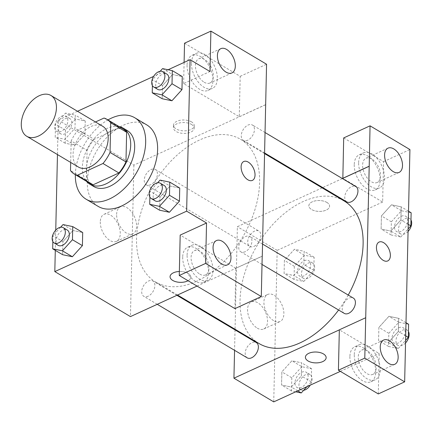 <?xml version="1.0" encoding="UTF-8"?>
<svg xmlns="http://www.w3.org/2000/svg" width="433" height="433" viewBox="0 0 433 433"><rect width="100%" height="100%" fill="white"/><g stroke="black" fill="none" stroke-linecap="round" stroke-linejoin="round"><path stroke-width="0.32" stroke-dasharray="2.17 1.62" d="M78.47 167.068A23.723 14.814 120.8 0 1 74.362 146.939A23.723 14.814 120.8 0 1 91.06 126.485A23.723 14.814 120.8 0 1 102.735 126.301M90.232 183.538A31.858 19.891 120.8 0 1 86.411 180.036L87.087 150.408L71.164 140.931L70.676 162.429M95.46 121.971L78.227 129.868A31.858 19.891 120.8 0 0 71.164 140.931M104.012 118.052L119.936 127.524L94.145 139.345L78.227 129.868M119.936 127.524A31.858 19.891 120.8 0 1 122.815 128.78M87.087 150.408A31.858 19.891 120.8 0 1 94.145 139.345M119.064 126.55A32.616 20.367 -59.2 0 0 89.025 145.742A32.616 20.367 -59.2 0 0 86.481 181.303M93.826 186.558A32.616 20.367 120.8 0 1 88.175 158.884A32.616 20.367 120.8 0 1 111.135 130.755A32.616 20.367 120.8 0 1 127.183 130.501M86.411 180.036L70.492 170.564M75.347 174.678A47.441 29.623 120.8 0 1 107.931 119.925M98.183 206.406A47.441 29.623 120.8 0 1 89.972 166.148A47.441 29.623 120.8 0 1 123.362 125.234A47.441 29.623 120.8 0 1 146.706 124.866M168.091 69.756L153.591 76.403M77.491 111.276L58.249 120.098L57.465 154.57M55.754 230.102L55.294 250.344M162.57 68.609L172.523 74.53L182.261 76.56L172.523 74.53L162.489 85.62L162.191 98.74L162.489 85.62L152.535 79.699L152.4 85.599M160.042 180.106L169.99 186.028L179.733 188.057L169.99 186.028L159.956 197.118L159.658 210.238L159.956 197.118L150.007 191.197L149.872 197.096M63.012 224.575L72.966 230.497L82.703 232.526L72.966 230.497L62.931 241.592L62.633 254.712L62.931 241.592L52.978 235.671L52.842 241.565M75.494 118.999L65.459 130.089L65.161 143.209L74.898 145.239L84.938 134.149L85.236 121.029L75.494 118.999L65.459 130.089L65.161 143.209L74.898 145.239L84.938 134.149L85.236 121.029L75.494 118.999L65.545 113.078L55.505 124.168L55.208 137.288L64.95 139.318L74.985 128.228L75.282 115.108L65.545 113.078M179.354 271.486A10.376 5.44 1.3 0 1 190.812 277.147A10.376 5.44 1.3 0 1 188.057 280.73A10.376 5.44 -178.7 0 0 190.812 277.147A10.376 5.44 -178.7 0 0 180.561 271.475A10.376 5.44 -178.7 0 0 170.061 276.676L170.061 276.676M234.924 308.621L235.844 268.227L262.209 256.141M235.844 268.227L180.182 235.097M197.042 286.078L262.209 256.206M182.704 257.072A19.274 11.166 65.4 0 0 189.838 276.395A19.274 11.166 65.4 0 0 203.672 282.294A19.274 11.166 65.4 0 0 205.794 260.119A19.274 11.166 65.4 0 0 187.613 247.254A19.274 11.166 65.4 0 0 182.704 257.072M187.099 255.059A19.274 11.166 -114.6 0 1 192.008 245.24A19.274 11.166 -114.6 0 1 210.189 258.106A19.274 11.166 -114.6 0 1 208.067 280.281A19.274 11.166 -114.6 0 1 194.233 274.381A19.274 11.166 -114.6 0 1 187.099 255.059M199.781 274.121A13.342 7.729 65.4 0 0 205.599 274.89A13.342 7.729 65.4 0 0 208.544 263.881A13.342 7.729 65.4 0 0 200.295 251.4A13.342 7.729 65.4 0 0 194.477 250.631A13.342 7.729 65.4 0 0 191.532 261.635A13.342 7.729 65.4 0 0 199.781 274.121M100.283 221.885A14.874 8.617 65.4 0 0 105.787 236.791A14.874 8.617 65.4 0 0 116.466 241.343A14.874 8.617 65.4 0 0 118.101 224.234A14.874 8.617 65.4 0 0 104.072 214.303A14.874 8.617 65.4 0 0 100.283 221.885M265.71 104.683L133.878 165.108L58.249 120.098M133.878 165.108L130.441 316.599M116.634 214.389A14.874 8.617 -114.6 0 1 120.417 206.812A14.874 8.617 -114.6 0 1 134.447 216.744A14.874 8.617 -114.6 0 1 132.812 233.852A14.874 8.617 -114.6 0 1 122.133 229.301A14.874 8.617 -114.6 0 1 116.634 214.389M191.565 121.895A10.376 5.44 -178.7 0 0 180.198 120.271A10.376 5.44 -178.7 0 0 173.498 125.186A10.376 5.44 -178.7 0 0 183.749 130.858A10.376 5.44 -178.7 0 0 194.249 125.657A10.376 5.44 -178.7 0 0 191.565 121.895M184.534 43.208L240.196 76.332L239.281 116.731L183.619 83.607L209.983 71.521M239.281 116.731L265.646 104.645M191.505 124.439A10.376 5.44 1.3 0 1 194.19 128.2A10.376 5.44 1.3 0 1 183.689 133.402A10.376 5.44 1.3 0 1 173.438 127.73A10.376 5.44 1.3 0 1 180.139 122.82A10.376 5.44 1.3 0 1 191.505 124.439M187.061 65.183A19.274 11.166 65.4 0 0 194.195 84.5A19.274 11.166 65.4 0 0 208.029 90.4A19.274 11.166 65.4 0 0 210.146 68.23A19.274 11.166 65.4 0 0 191.965 55.359A19.274 11.166 65.4 0 0 187.061 65.183M183.619 83.607L184.101 62.417M191.456 63.169A19.274 11.166 -114.6 0 1 196.36 53.346A19.274 11.166 -114.6 0 1 214.541 66.217A19.274 11.166 -114.6 0 1 212.424 88.386A19.274 11.166 -114.6 0 1 198.59 82.487A19.274 11.166 -114.6 0 1 191.456 63.169M204.132 82.227A13.342 7.729 65.4 0 0 209.951 82.995A13.342 7.729 65.4 0 0 212.895 71.992A13.342 7.729 65.4 0 0 204.652 59.505A13.342 7.729 65.4 0 0 198.834 58.736A13.342 7.729 65.4 0 0 195.889 69.745A13.342 7.729 65.4 0 0 204.132 82.227M240.196 76.332L266.566 64.246M243.741 161.525L243.747 161.52A10.376 6.013 65.4 0 0 243.741 161.525A10.376 6.013 65.4 0 0 242.599 173.46A10.376 6.013 65.4 0 0 252.39 180.393L252.39 180.393M150.657 184.702A8.893 5.553 120.8 0 1 146.278 184.772A8.893 5.553 120.8 0 1 146.056 174.288A8.893 5.553 120.8 0 1 155.377 169.482A8.893 5.553 120.8 0 1 156.919 177.032A8.893 5.553 120.8 0 1 150.657 184.702M245.154 251.73A8.893 5.553 120.8 0 1 240.775 251.8A8.893 5.553 120.8 0 1 239.238 244.255A8.893 5.553 120.8 0 1 245.495 236.58A8.893 5.553 120.8 0 1 249.873 236.51A8.893 5.553 120.8 0 1 251.416 244.06A8.893 5.553 120.8 0 1 245.154 251.73M247.681 140.232A8.893 5.553 120.8 0 1 243.308 140.303A8.893 5.553 120.8 0 1 241.766 132.752A8.893 5.553 120.8 0 1 248.028 125.083A8.893 5.553 120.8 0 1 252.407 125.013A8.893 5.553 120.8 0 1 253.944 132.558A8.893 5.553 120.8 0 1 247.681 140.232M148.124 296.204A8.893 5.553 120.8 0 1 143.751 296.269A8.893 5.553 120.8 0 1 142.208 288.724A8.893 5.553 120.8 0 1 148.47 281.055A8.893 5.553 120.8 0 1 152.849 280.985A8.893 5.553 120.8 0 1 154.386 288.53A8.893 5.553 120.8 0 1 148.124 296.204M196.474 281.342A83.022 51.841 120.8 0 1 155.62 281.986A83.022 51.841 120.8 0 1 141.245 211.542A83.022 51.841 120.8 0 1 199.683 139.946A83.022 51.841 120.8 0 1 240.537 139.296A83.022 51.841 120.8 0 1 254.913 209.74A83.022 51.841 120.8 0 1 196.474 281.342M259.113 343.58A83.022 51.841 120.8 0 1 244.737 273.136A83.022 51.841 120.8 0 1 303.176 201.534A83.022 51.841 120.8 0 1 344.029 200.885M348.24 295.052A83.022 51.841 120.8 0 1 338.606 310.017M254.149 246.29A8.893 5.553 -59.2 0 0 260.412 238.621A8.893 5.553 -59.2 0 0 258.869 231.07A8.893 5.553 -59.2 0 0 249.549 235.877A8.893 5.553 -59.2 0 0 249.771 246.361A8.893 5.553 -59.2 0 0 254.149 246.29M344.267 313.389A8.893 5.553 120.8 0 1 342.73 305.844A8.893 5.553 120.8 0 1 348.993 298.169A8.893 5.553 120.8 0 1 353.366 298.104M346.801 201.892A8.893 5.553 120.8 0 1 345.258 194.341A8.893 5.553 120.8 0 1 351.52 186.672A8.893 5.553 120.8 0 1 355.899 186.601M247.243 357.864A8.893 5.553 120.8 0 1 245.7 350.313A8.893 5.553 120.8 0 1 251.963 342.644A8.893 5.553 120.8 0 1 256.341 342.573M342.389 178.564L322.737 187.57M322.125 187.852L237.376 226.697L235.049 329.259M235.032 329.892L234.567 350.319M339.337 329.881L365.766 317.768M379.086 242.063L379.081 242.063A10.376 6.013 65.4 0 0 377.939 254.003A10.376 6.013 65.4 0 0 387.73 260.931L387.73 260.931M367.476 350.887A13.342 7.729 65.4 0 0 361.663 350.118A13.342 7.729 65.4 0 0 358.713 361.127A13.342 7.729 65.4 0 0 366.962 373.614A13.342 7.729 65.4 0 0 372.781 374.383A13.342 7.729 65.4 0 0 375.725 363.374A13.342 7.729 65.4 0 0 367.476 350.887M354.281 354.551A19.274 11.166 -114.6 0 1 359.19 344.728A19.274 11.166 -114.6 0 1 377.37 357.598A19.274 11.166 -114.6 0 1 375.249 379.773A19.274 11.166 -114.6 0 1 361.414 373.874A19.274 11.166 -114.6 0 1 354.281 354.551M349.891 356.565A19.274 11.166 65.4 0 0 357.019 375.887A19.274 11.166 65.4 0 0 370.854 381.787A19.274 11.166 65.4 0 0 372.975 359.612A19.274 11.166 65.4 0 0 354.795 346.746A19.274 11.166 65.4 0 0 349.891 356.565M371.833 158.998A13.342 7.729 65.4 0 0 366.015 158.229A13.342 7.729 65.4 0 0 364.548 173.579A13.342 7.729 65.4 0 0 377.132 182.488A13.342 7.729 65.4 0 0 380.077 171.479A13.342 7.729 65.4 0 0 371.833 158.998M358.638 162.662A19.274 11.166 -114.6 0 1 363.547 152.838A19.274 11.166 -114.6 0 1 381.722 165.704A19.274 11.166 -114.6 0 1 379.606 187.879A19.274 11.166 -114.6 0 1 365.771 181.979A19.274 11.166 -114.6 0 1 358.638 162.662M354.243 164.675A19.274 11.166 65.4 0 0 361.376 183.993A19.274 11.166 65.4 0 0 375.211 189.892A19.274 11.166 65.4 0 0 377.332 167.723A19.274 11.166 65.4 0 0 359.152 154.852A19.274 11.166 65.4 0 0 354.243 164.675M343.694 137.921L383.562 161.65L382.642 202.049L342.839 178.358M383.562 161.65L409.927 149.564M378.29 393.938L379.205 353.539L339.337 329.816M408.611 324.263L398.874 322.239L388.839 333.329L388.542 346.449L398.279 348.478L388.325 342.557L398.355 331.451L398.663 318.342L388.921 316.317L378.891 327.418M398.874 322.239L388.921 316.317L378.886 327.408L378.588 340.527L388.32 342.573M388.839 333.329L378.886 327.408L378.588 340.527L388.325 342.557L398.365 331.462L398.663 318.342L388.931 316.296M297.758 390.869L291.301 387.026L301.33 375.92L301.633 362.816L291.902 360.765M306.937 386.664L311.284 381.857L311.581 368.737L301.844 366.708L291.896 360.786L281.856 371.877L281.558 384.997L291.301 387.026L301.336 375.936L301.633 362.816L291.896 360.786L281.867 371.887M301.844 366.708L291.81 377.798L281.856 371.877L281.558 384.997L291.29 387.042M303.782 281.45L313.817 270.354L314.114 257.234L304.377 255.21L294.337 266.3L294.039 279.42L303.782 281.45L293.828 275.523L303.858 264.422L304.161 251.313L294.435 249.267M304.377 255.21L294.424 249.284L284.389 260.379L284.091 273.499L293.828 275.523L303.863 264.433L304.161 251.313L294.424 249.284L284.394 260.39M294.337 266.3L284.389 260.379L284.091 273.499L293.823 275.545M411.144 212.765L401.402 210.736L391.367 221.831L391.069 234.951L400.806 236.975L390.858 231.054L400.893 219.964L401.191 206.844L391.459 204.798L381.424 215.921M408.232 224.332L400.893 219.964L401.191 206.844L391.454 204.814L381.419 215.905L381.121 229.025L390.847 231.07M391.367 221.831L381.419 215.905L381.121 229.025L390.858 231.054L400.888 219.953M340.338 371.357L379.205 353.539M382.642 202.049L277.18 250.382L273.743 401.878M257.262 328.138A14.874 8.617 65.4 0 0 263.746 328.993A14.874 8.617 65.4 0 0 265.38 311.879A14.874 8.617 65.4 0 0 251.351 301.953A14.874 8.617 65.4 0 0 248.066 314.223A14.874 8.617 65.4 0 0 257.262 328.138M277.18 250.382L237.376 226.697M273.607 320.642A14.874 8.617 -114.6 0 1 264.417 306.726A14.874 8.617 -114.6 0 1 267.697 294.456A14.874 8.617 -114.6 0 1 281.726 304.388A14.874 8.617 -114.6 0 1 280.091 321.502A14.874 8.617 -114.6 0 1 273.607 320.642M326.904 202.433A10.376 5.44 -178.7 0 0 315.538 200.815A10.376 5.44 -178.7 0 0 308.837 205.724A10.376 5.44 -178.7 0 0 319.089 211.396A10.376 5.44 -178.7 0 0 329.589 206.195A10.376 5.44 -178.7 0 0 326.904 202.433M326.899 202.438A10.376 5.44 1.3 0 1 329.589 206.2A10.376 5.44 1.3 0 1 319.089 211.401A10.376 5.44 1.3 0 1 308.837 205.729A10.376 5.44 1.3 0 1 315.538 200.82A10.376 5.44 1.3 0 1 326.899 202.438M326.146 357.69L326.146 357.685A10.376 5.44 -178.7 0 0 315.895 352.013A10.376 5.44 -178.7 0 0 305.4 357.214L305.4 357.214M304.247 260.753A8.893 5.553 120.8 0 1 308.626 260.682A8.893 5.553 120.8 0 1 308.853 271.166A8.893 5.553 120.8 0 1 299.528 275.973A8.893 5.553 120.8 0 1 297.991 268.422A8.893 5.553 120.8 0 1 304.247 260.753M313.817 270.354L303.863 264.433M314.114 257.234L304.161 251.313M294.039 279.42L284.091 273.499M308.231 263.123A8.893 5.553 120.8 0 1 312.61 263.053A8.893 5.553 120.8 0 1 312.832 273.537A8.893 5.553 120.8 0 1 303.511 278.343A8.893 5.553 120.8 0 1 301.969 270.793A8.893 5.553 120.8 0 1 308.231 263.123M291.81 377.798L291.512 390.918L295.734 391.8M301.72 372.25A8.893 5.553 120.8 0 1 306.099 372.185A8.893 5.553 120.8 0 1 306.32 382.669A8.893 5.553 120.8 0 1 297 387.47A8.893 5.553 120.8 0 1 295.458 379.925A8.893 5.553 120.8 0 1 301.72 372.25M311.284 381.857L301.336 375.936M311.581 368.737L301.633 362.816M291.512 390.918L281.558 384.997M303.647 390.295A8.893 5.553 120.8 0 1 300.978 389.841A8.893 5.553 120.8 0 1 299.441 382.29A8.893 5.553 120.8 0 1 305.698 374.621A8.893 5.553 120.8 0 1 310.077 374.55A8.893 5.553 120.8 0 1 310.234 385.154M400.806 236.975L408.13 228.889M401.277 216.284A8.893 5.553 120.8 0 1 405.656 216.213A8.893 5.553 120.8 0 1 405.878 226.697A8.893 5.553 120.8 0 1 396.558 231.503A8.893 5.553 120.8 0 1 395.015 223.953A8.893 5.553 120.8 0 1 401.277 216.284M408.53 211.212L401.191 206.844M401.402 210.736L391.454 204.814M391.069 234.951L381.121 229.025M408.07 231.455A8.893 5.553 120.8 0 1 400.536 233.869A8.893 5.553 120.8 0 1 398.999 226.324A8.893 5.553 120.8 0 1 405.261 218.649A8.893 5.553 120.8 0 1 409.634 218.584A8.893 5.553 120.8 0 1 410.977 219.986M398.279 348.478L405.597 340.387M398.75 327.781A8.893 5.553 120.8 0 1 403.123 327.711A8.893 5.553 120.8 0 1 403.35 338.2A8.893 5.553 120.8 0 1 394.025 343.001A8.893 5.553 120.8 0 1 392.487 335.456A8.893 5.553 120.8 0 1 398.75 327.781M405.699 335.829L398.365 331.462M405.997 322.709L398.663 318.342M388.542 346.449L378.588 340.527M405.537 342.952A8.893 5.553 120.8 0 1 398.008 345.372A8.893 5.553 120.8 0 1 396.466 337.821A8.893 5.553 120.8 0 1 402.728 330.152A8.893 5.553 120.8 0 1 407.107 330.081A8.893 5.553 120.8 0 1 408.449 331.489M65.415 118.62A8.893 5.553 120.8 0 1 69.794 118.555A8.893 5.553 120.8 0 1 70.022 129.039A8.893 5.553 120.8 0 1 60.696 133.84A8.893 5.553 120.8 0 1 59.159 126.295A8.893 5.553 120.8 0 1 65.415 118.62M74.898 145.239L64.95 139.318M84.938 134.149L74.985 128.228M85.236 121.029L75.282 115.108M65.459 130.089L55.505 124.168M65.161 143.209L55.208 137.288M61.437 116.255A8.893 5.553 120.8 0 1 65.816 116.185A8.893 5.553 120.8 0 1 66.038 126.669A8.893 5.553 120.8 0 1 56.718 131.475A8.893 5.553 120.8 0 1 55.175 123.925A8.893 5.553 120.8 0 1 61.437 116.255M60.615 227.228L52.978 235.671M58.168 245.343A8.893 5.553 120.8 0 1 56.626 237.793A8.893 5.553 120.8 0 1 62.888 230.123A8.893 5.553 120.8 0 1 67.267 230.053M72.966 230.497L62.931 241.592M160.172 71.261L152.535 79.699M157.726 89.371A8.893 5.553 120.8 0 1 156.183 81.826A8.893 5.553 120.8 0 1 162.445 74.151A8.893 5.553 120.8 0 1 166.824 74.081M172.523 74.53L162.489 85.62M157.644 182.758L150.007 191.197M155.193 200.869A8.893 5.553 120.8 0 1 153.655 193.324A8.893 5.553 120.8 0 1 159.918 185.654A8.893 5.553 120.8 0 1 164.291 185.584M169.99 186.028L159.956 197.118M203.672 282.294L208.067 280.281M187.613 247.254L192.008 245.24M216.451 240.559L194.477 250.631M227.569 264.817L205.599 274.89M116.466 241.343L132.812 233.852M104.072 214.303L120.417 206.812M173.498 125.186L173.438 127.73M194.249 125.657L194.19 128.2M208.029 90.4L212.424 88.386M191.965 55.359L196.36 53.346M220.803 48.669L198.834 58.736M231.926 72.928L209.951 82.995M264.601 153.618L240.537 139.296M177.519 295.025L155.62 281.986M146.278 184.772L249.771 246.361M155.377 169.482L258.869 231.07M262.55 244.055L249.873 236.51M262.019 264.444L240.775 251.8M265.077 132.558L252.407 125.013M264.617 152.984L243.308 140.303M176.908 295.301L152.849 280.985M157.255 304.312L143.751 296.269M383.633 340.051L361.663 350.118M394.75 364.31L372.781 374.383M370.854 381.787L375.249 379.773M354.795 346.746L359.19 344.728M387.99 148.156L366.015 158.229M399.107 172.415L377.132 182.488M375.211 189.892L379.606 187.879M359.152 154.852L363.547 152.838M263.746 328.993L280.091 321.502M251.351 301.953L267.697 294.456M312.61 263.053L308.626 260.682M303.511 278.343L299.528 275.973M310.077 374.55L306.099 372.185M300.978 389.841L297 387.47M409.634 218.584L405.656 216.213M400.536 233.869L396.558 231.503M407.107 330.081L403.123 327.711M398.008 345.372L394.025 343.001M69.794 118.555L65.816 116.185M60.696 133.84L56.718 131.475"/><path stroke-width="0.65" d="M39.311 95.688A23.723 14.814 120.8 0 1 50.986 95.504A23.723 14.814 120.8 0 1 51.581 123.465A23.723 14.814 120.8 0 1 26.722 136.271A23.723 14.814 120.8 0 1 22.619 116.147A23.723 14.814 120.8 0 1 39.311 95.688M50.986 95.504L102.735 126.301A23.723 14.814 120.8 0 1 103.33 154.256A23.723 14.814 120.8 0 1 78.47 167.068L26.722 136.271M70.676 162.429L70.492 170.564A31.858 19.891 120.8 0 0 74.308 174.061A31.858 19.891 120.8 0 0 77.193 175.316L102.978 163.501A31.858 19.891 120.8 0 0 110.042 152.438L110.713 122.804A31.858 19.891 120.8 0 0 106.891 119.308A31.858 19.891 120.8 0 0 104.012 118.052L95.46 121.971M110.042 152.438L125.965 161.91L126.636 132.281L110.713 122.804M106.891 119.308L122.815 128.78A31.858 19.891 120.8 0 1 126.636 132.281M125.965 161.91A31.858 19.891 120.8 0 1 118.902 172.973L102.978 163.501M74.308 174.061L90.232 183.538A31.858 19.891 120.8 0 0 93.117 184.794L118.902 172.973M86.481 181.303A32.616 20.367 -59.2 0 0 89.842 184.187A32.616 20.367 -59.2 0 0 115.752 177.048A32.616 20.367 -59.2 0 0 130.696 145.082A32.616 20.367 -59.2 0 0 123.205 128.13A32.616 20.367 -59.2 0 0 119.064 126.55M123.205 128.13L127.183 130.501A32.616 20.367 120.8 0 1 134.674 147.453A32.616 20.367 120.8 0 1 119.735 179.419A32.616 20.367 120.8 0 1 93.826 186.558L89.842 184.187M93.117 184.794L77.193 175.316M107.931 119.925A47.441 29.623 120.8 0 1 111.422 118.128A47.441 29.623 120.8 0 1 134.766 117.76A47.441 29.623 120.8 0 1 135.962 173.676A47.441 29.623 120.8 0 1 86.243 199.299A47.441 29.623 120.8 0 1 75.347 174.678M134.766 117.76L146.706 124.866A47.441 29.623 120.8 0 1 147.902 180.783A47.441 29.623 120.8 0 1 98.183 206.406L86.243 199.299M55.294 250.344L54.812 271.594L186.645 211.169L190.082 59.678L168.091 69.756M153.591 76.403L77.491 111.276M57.465 154.57L55.754 230.102M152.4 85.599L152.237 92.819L162.191 98.74L171.928 100.77L181.963 89.68L182.261 76.56L172.312 70.633L162.57 68.609L160.172 71.261M149.872 197.096L149.71 204.316L159.658 210.238L169.395 212.267L179.435 201.177L179.733 188.057L169.779 182.136L160.042 180.106L157.644 182.758M52.842 241.565L52.68 248.791L62.633 254.712L72.371 256.737L82.405 245.646L82.703 232.526L72.749 226.605L63.012 224.575L60.615 227.228M170.061 276.676A10.376 5.44 -178.7 0 0 172.745 280.432A10.376 5.44 -178.7 0 0 188.052 280.73A10.376 5.44 1.3 0 1 172.745 280.438A10.376 5.44 1.3 0 1 170.061 276.676A10.376 5.44 1.3 0 1 179.354 271.486M179.262 275.496L205.626 263.416L261.294 296.54L234.924 308.621L179.262 275.496L180.182 235.097L206.546 223.017L186.645 211.169M197.042 286.078L130.441 316.599L54.812 271.594M262.209 256.206L261.294 296.54M222.27 241.327A13.342 7.729 65.4 0 0 216.451 240.559A13.342 7.729 65.4 0 0 214.984 255.908A13.342 7.729 65.4 0 0 227.569 264.817A13.342 7.729 65.4 0 0 230.513 253.814A13.342 7.729 65.4 0 0 222.27 241.327M206.546 223.017L205.626 263.416M262.274 256.179L266.566 64.246L210.898 31.122L184.534 43.208L184.101 62.417M210.898 31.122L209.983 71.521L190.082 59.678M226.621 49.432A13.342 7.729 65.4 0 0 220.803 48.669A13.342 7.729 65.4 0 0 219.336 64.019A13.342 7.729 65.4 0 0 231.926 72.928A13.342 7.729 65.4 0 0 234.87 61.919A13.342 7.729 65.4 0 0 226.621 49.432M252.39 180.393A10.376 6.013 65.4 0 0 255.032 175.105A10.376 6.013 -114.6 0 1 252.396 180.388A10.376 6.013 -114.6 0 1 242.604 173.46A10.376 6.013 -114.6 0 1 243.747 161.52A10.376 6.013 -114.6 0 1 251.194 164.697A10.376 6.013 -114.6 0 1 255.037 175.1A10.376 6.013 65.4 0 0 251.194 164.702A10.376 6.013 65.4 0 0 243.747 161.52M264.601 153.618L344.029 200.885A83.022 51.841 120.8 0 1 348.24 295.052M338.606 310.017A83.022 51.841 120.8 0 1 259.113 343.58L177.519 295.025M262.55 244.055L353.366 298.104A8.893 5.553 120.8 0 1 353.593 308.588A8.893 5.553 120.8 0 1 344.267 313.389L262.019 264.444M265.077 132.558L355.899 186.601A8.893 5.553 120.8 0 1 356.121 197.085A8.893 5.553 120.8 0 1 346.801 201.892L264.617 152.984M176.908 295.301L256.341 342.573A8.893 5.553 120.8 0 1 256.563 353.057A8.893 5.553 120.8 0 1 247.243 357.864L157.255 304.312M369.203 166.272L364.786 358.129L404.655 381.857L409.927 149.564L370.058 125.835L369.203 166.272L342.389 178.564M322.737 187.57L322.125 187.852M235.049 329.259L235.032 329.892M234.567 350.319L233.934 378.188L339.337 329.881M387.73 260.931A10.376 6.013 65.4 0 0 390.019 252.369A10.376 6.013 65.4 0 0 383.606 242.659A10.376 6.013 -114.6 0 1 390.025 252.369A10.376 6.013 -114.6 0 1 387.73 260.931A10.376 6.013 -114.6 0 1 377.944 254.003A10.376 6.013 -114.6 0 1 379.086 242.063A10.376 6.013 -114.6 0 1 383.611 242.659A10.376 6.013 65.4 0 0 379.081 242.063M389.451 340.82A13.342 7.729 -114.6 0 1 397.694 353.301A13.342 7.729 -114.6 0 1 394.75 364.31A13.342 7.729 -114.6 0 1 382.166 355.401A13.342 7.729 -114.6 0 1 383.633 340.051A13.342 7.729 -114.6 0 1 389.451 340.82M393.803 148.925A13.342 7.729 -114.6 0 1 402.051 161.412A13.342 7.729 -114.6 0 1 399.107 172.415A13.342 7.729 -114.6 0 1 386.517 163.506A13.342 7.729 -114.6 0 1 387.99 148.156A13.342 7.729 -114.6 0 1 393.803 148.925M342.839 178.358L343.694 137.921L370.058 125.835M342.774 178.32L369.143 166.234M365.701 317.73L339.337 329.816L338.422 370.215L378.29 393.938L404.655 381.857M338.422 370.215L364.786 358.129M233.934 378.188L273.743 401.878L340.338 371.357M305.4 357.214A10.376 5.44 -178.7 0 0 308.085 360.976A10.376 5.44 1.3 0 1 305.4 357.22A10.376 5.44 1.3 0 1 315.895 352.018A10.376 5.44 1.3 0 1 326.146 357.69A10.376 5.44 1.3 0 1 319.451 362.6A10.376 5.44 1.3 0 1 308.085 360.981A10.376 5.44 -178.7 0 0 319.446 362.6A10.376 5.44 -178.7 0 0 326.146 357.685M295.734 391.8L301.249 392.947L306.937 386.664M301.249 392.947L297.758 390.869M310.234 385.154A8.893 5.553 120.8 0 1 303.647 390.295M408.13 228.889L410.847 225.885L411.144 212.765L408.53 211.212M410.847 225.885L408.232 224.332M410.977 219.986A8.893 5.553 120.8 0 1 408.07 231.455M405.597 340.387L408.314 337.383L408.611 324.263L405.997 322.709M408.314 337.383L405.699 335.829M408.449 331.489A8.893 5.553 120.8 0 1 405.537 342.952M52.68 248.791L62.417 250.815L72.452 239.725L72.749 226.605M63.283 227.682L67.267 230.053A8.893 5.553 120.8 0 1 67.488 240.537A8.893 5.553 120.8 0 1 58.168 245.343L54.185 242.973A8.893 5.553 120.8 0 1 52.647 235.428A8.893 5.553 120.8 0 1 58.91 227.753A8.893 5.553 120.8 0 1 63.283 227.682A8.893 5.553 120.8 0 1 63.51 238.166A8.893 5.553 120.8 0 1 54.185 242.973M62.633 254.712L72.371 256.737L62.417 250.815M72.371 256.737L82.405 245.646L72.452 239.725M82.405 245.646L82.703 232.526M152.237 92.819L161.974 94.849L172.015 83.753L172.312 70.633M162.84 71.716L166.824 74.081A8.893 5.553 120.8 0 1 167.046 84.565A8.893 5.553 120.8 0 1 157.726 89.371L153.742 87.001A8.893 5.553 120.8 0 1 152.205 79.456A8.893 5.553 120.8 0 1 158.467 71.786A8.893 5.553 120.8 0 1 162.84 71.716A8.893 5.553 120.8 0 1 163.068 82.2A8.893 5.553 120.8 0 1 153.742 87.001M162.191 98.74L171.928 100.77L161.974 94.849M171.928 100.77L181.963 89.68L172.015 83.753M181.963 89.68L182.261 76.56M149.71 204.316L159.447 206.346L169.482 195.256L169.779 182.136M160.313 183.213L164.291 185.584A8.893 5.553 120.8 0 1 164.518 196.068A8.893 5.553 120.8 0 1 155.193 200.869L151.214 198.503A8.893 5.553 120.8 0 1 149.672 190.953A8.893 5.553 120.8 0 1 155.934 183.283A8.893 5.553 120.8 0 1 160.313 183.213A8.893 5.553 120.8 0 1 160.535 193.697A8.893 5.553 120.8 0 1 151.214 198.503M159.658 210.238L169.395 212.267L159.447 206.346M169.395 212.267L179.435 201.177L169.482 195.256M179.435 201.177L179.733 188.057"/></g></svg>
